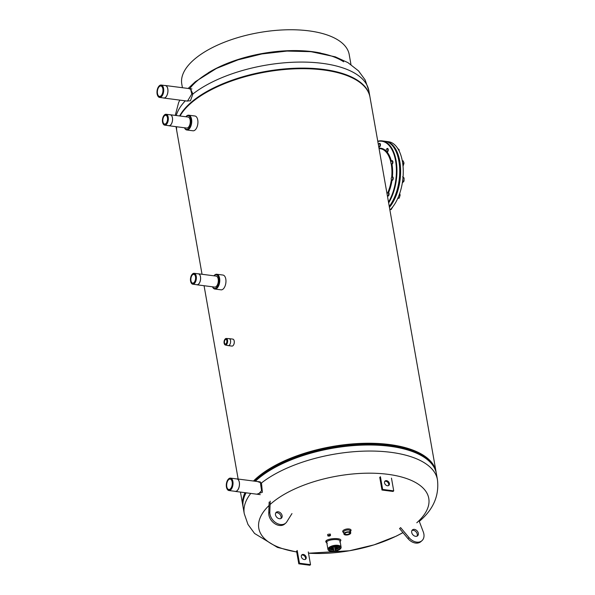<?xml version="1.0" encoding="UTF-8"?>
<svg xmlns="http://www.w3.org/2000/svg" width="595" height="595" viewBox="0 0 595 595"><rect width="100%" height="100%" fill="white"/><g stroke="black" fill="none" stroke-linecap="round" stroke-linejoin="round"><path stroke-width="0.89" d="M202.04 274.273L176.841 131.354A98.078 42.996 -10 0 1 176.596 126.75M180.025 116.01A98.078 42.996 -10 0 1 282.677 69.682A98.078 42.996 -10 0 1 370.016 97.29L436.068 471.857A98.078 42.996 -10 0 1 436.202 472.735M278.073 464.524L278.185 465.149M243.065 506.791A98.078 42.996 -10 0 1 242.886 505.921A98.078 42.996 -10 0 1 244.984 492.667M253.477 481.028A98.078 42.996 -10 0 1 358.785 443.506A98.078 42.996 -10 0 1 436.068 471.857M430.475 462.494A97.03 42.535 170 0 0 347.063 444.889A97.03 42.535 170 0 0 254.363 481.147M245.921 492.794A97.03 42.535 170 0 0 244.939 495.204M277.872 464.621L277.984 465.253M350.968 64.558L349.205 54.539A85.003 37.262 170 0 0 259.018 32.606A85.003 37.262 170 0 0 181.78 84.059L182.427 87.718M320.608 53.037A85.003 37.262 170 0 0 208.138 72.873M392.023 207.774L391.376 209.343L390.238 209.693M392.38 207.819L392.529 207.12M388.639 202.895A36.615 19.114 -82.6 0 0 396.627 164.384A36.615 19.114 -82.6 0 0 382.124 140.881L385.776 141.357A36.615 19.114 97.4 0 1 394.396 147.121A36.615 19.114 97.4 0 1 389.428 207.358A36.615 19.114 -82.6 0 0 400.509 167.79A36.615 19.114 -82.6 0 0 385.776 141.357A36.615 19.114 -82.6 0 0 385.463 141.32M389.896 210.02A36.615 19.114 -82.6 0 0 403.246 170.267A36.615 19.114 -82.6 0 0 388.431 141.699L385.776 141.357M393.511 147.01A36.615 19.114 97.4 0 1 389.249 206.361A36.615 19.114 97.4 0 0 399.58 166.972A36.615 19.114 97.4 0 0 384.891 141.246A36.615 19.114 97.4 0 1 393.511 147.01M378.42 144.935A1.51 0.788 97.4 0 1 378.859 143.878A1.51 0.788 97.4 0 1 379.863 144.102A1.51 0.788 97.4 0 1 379.729 146.043A1.51 0.788 97.4 0 1 378.688 146.444M378.963 143.782A1.83 0.952 97.4 0 1 379.067 143.648A1.83 0.952 97.4 0 1 379.692 143.343A1.83 0.952 97.4 0 1 380.406 145.284A1.83 0.952 97.4 0 1 379.223 146.972A1.83 0.952 97.4 0 1 378.703 146.541M386.311 149.65A1.51 0.788 97.4 0 1 386.676 148.951A1.51 0.788 97.4 0 1 387.702 149.263A1.51 0.788 97.4 0 1 387.442 151.286A1.51 0.788 97.4 0 1 386.363 151.323A1.51 0.788 97.4 0 1 386.311 149.65M386.772 148.854A1.83 0.952 97.4 0 1 386.876 148.728A1.83 0.952 97.4 0 1 387.501 148.423A1.83 0.952 97.4 0 1 388.215 150.357A1.83 0.952 97.4 0 1 387.033 152.052A1.83 0.952 97.4 0 1 386.505 151.599A1.83 0.952 97.4 0 1 386.438 151.442M397.631 148.452L399.074 149.613L398.367 149.516M399.074 149.613L399.193 151.093M391.302 161.26A1.51 0.788 97.4 0 1 391.361 161.193A1.51 0.788 97.4 0 1 392.395 161.498A1.51 0.788 97.4 0 1 392.135 163.528A1.51 0.788 97.4 0 1 391.056 163.558A1.51 0.788 97.4 0 1 391.302 161.26M391.458 161.096A1.83 0.952 97.4 0 1 391.495 161.044A1.83 0.952 97.4 0 1 391.562 160.962A1.83 0.952 97.4 0 1 392.194 160.657A1.83 0.952 97.4 0 1 392.908 162.599A1.83 0.952 97.4 0 1 391.726 164.287A1.83 0.952 97.4 0 1 391.19 163.833A1.83 0.952 97.4 0 1 391.123 163.685M402.279 160.762L403.157 160.873L403.923 162.799L403.96 163.342L402.681 163.179M403.96 163.342L403.031 166.273M402.644 180.798A3.533 1.845 -82.6 0 0 402.86 178.991M392.023 177.072A1.51 0.788 97.4 0 1 392.715 178.991A1.51 0.788 97.4 0 1 391.369 179.683A1.51 0.788 97.4 0 1 391.674 177.31A1.51 0.788 97.4 0 1 392.023 177.072M391.77 177.213A1.83 0.952 97.4 0 1 391.874 177.087A1.83 0.952 97.4 0 1 392.298 176.797A1.83 0.952 97.4 0 1 392.507 176.782A1.83 0.952 97.4 0 1 393.221 178.716A1.83 0.952 97.4 0 1 392.038 180.411A1.83 0.952 97.4 0 1 391.503 179.958A1.83 0.952 97.4 0 1 391.436 179.802M402.637 176.812L404.072 177.972L402.979 177.831M404.072 177.972L404.027 181.088L402.629 180.91M404.027 181.088L402.309 183.015M387.077 194.052A1.51 0.788 97.4 0 1 387.524 192.996A1.51 0.788 97.4 0 1 388.267 192.847A1.51 0.788 97.4 0 1 388.505 194.877A1.51 0.788 97.4 0 1 387.345 195.562M387.62 192.899A1.83 0.952 97.4 0 1 387.724 192.765A1.83 0.952 97.4 0 1 388.356 192.46A1.83 0.952 97.4 0 1 388.632 192.587A1.83 0.952 97.4 0 1 389.018 194.677A1.83 0.952 97.4 0 1 387.888 196.097A1.83 0.952 97.4 0 1 387.367 195.658M399.706 193.434L400.123 195.153L399.141 195.026M400.123 195.153L399.238 198.083L397.966 197.919M399.238 198.083L397.549 198.544M379.744 477.294L381.99 490.027L393.05 491.455L393.719 490.868L391.473 478.135M380.413 476.707L382.652 489.44L381.99 490.027M382.652 489.44L393.719 490.868M387.412 485.751A2.878 2.105 48.4 0 0 388.87 485.356A2.878 2.105 48.4 0 0 389.398 483.519A2.878 2.105 48.4 0 0 387.583 481.028A2.878 2.105 48.4 0 0 385.054 481.058A2.878 2.105 48.4 0 0 384.831 483.78A2.878 2.105 48.4 0 0 387.412 485.751M384.764 481.4A2.878 2.105 -131.6 0 1 388.728 484.114A2.878 2.105 -131.6 0 1 388.498 485.609M421.959 540.677L420.888 541.629A10.465 7.653 -131.6 0 1 407.962 538.579L399.565 528.568L400.628 527.616L409.033 537.635A10.465 7.653 -131.6 0 0 421.959 540.677A10.465 7.653 -131.6 0 0 423.305 531.96L419.036 520.677M417.006 536.169A3.92 2.871 48.4 0 0 416.098 531.893A3.92 2.871 48.4 0 0 411.963 530.48M412.276 533.946A3.92 2.871 48.4 0 0 417.616 535.79A3.92 2.871 48.4 0 0 417.162 530.948A3.92 2.871 48.4 0 0 412.409 529.914A3.92 2.871 48.4 0 0 412.276 533.946M308.284 551.929L310.523 564.655L299.464 563.227L297.217 550.494M299.464 563.227L298.794 563.822L309.861 565.25L310.523 564.655M298.794 563.822L296.555 551.089M301.568 555.195A2.878 2.105 -131.6 0 1 304.677 556.191A2.878 2.105 -131.6 0 1 305.302 559.397M301.338 556.682A2.878 2.105 48.4 0 0 303.153 559.174A2.878 2.105 48.4 0 0 305.681 559.151A2.878 2.105 48.4 0 0 305.347 555.604A2.878 2.105 48.4 0 0 301.858 554.845A2.878 2.105 48.4 0 0 301.338 556.682M291.974 513.574L286.797 521.837A10.465 7.653 -131.6 0 1 285.749 523.072A10.465 7.653 -131.6 0 1 275.611 522.574A10.465 7.653 -131.6 0 1 269.81 512.124L270.219 501.139M285.749 523.072L284.678 524.024A10.465 7.653 -131.6 0 1 274.548 523.518A10.465 7.653 -131.6 0 1 268.747 513.076L269.148 502.083M280.795 518.565A3.92 2.871 48.4 0 0 279.888 514.288A3.92 2.871 48.4 0 0 275.753 512.883M275.545 513.381A3.92 2.871 48.4 0 0 277.27 517.739A3.92 2.871 48.4 0 0 281.405 518.186A3.92 2.871 48.4 0 0 280.952 513.344A3.92 2.871 48.4 0 0 276.199 512.317A3.92 2.871 48.4 0 0 275.545 513.381M382.124 140.881A36.615 19.114 -82.6 0 0 377.773 141.253M388.498 202.077A36.221 18.906 -82.6 0 0 395.571 160.769A36.221 18.906 -82.6 0 0 377.81 141.491M326.729 542.462C325.844 539.68 339.953 538.222 340.035 541.115L341.106 547.177A6.671 2.923 170 0 0 336.056 545.243A6.671 2.923 170 0 0 328.894 547.608A6.671 2.923 170 0 0 327.971 549.497A6.671 2.923 170 0 0 334.063 551.357M327.302 543.205L325.993 542.164C323.494 538.289 344.23 536.943 340.355 541.234L339.738 541.941M350.254 530.651A3.451 1.51 -10 0 1 349.8 531.261M343.672 532.555L343.375 532.391A4.232 1.852 -10 0 1 346.558 529.044A4.232 1.852 -10 0 1 350.693 531.097A4.232 1.852 -10 0 1 350.462 531.328M344.141 532.815A3.451 1.51 -10 0 1 343.605 532.175A3.451 1.51 -10 0 1 346.744 530.086A3.451 1.51 -10 0 1 350.403 530.978A3.451 1.51 -10 0 1 350.113 531.759M250.77 493.419A98.078 42.996 -10 0 0 244.262 513.708L243.199 507.669A98.078 42.996 -10 0 1 246.099 492.816M255.329 481.266A98.078 42.996 -10 0 1 420.464 455.115A98.078 42.996 -10 0 1 436.373 473.605L437.437 479.652A98.078 42.996 -10 0 0 366.386 451.077A98.078 42.996 -10 0 0 261.48 482.962L262.38 492.273L256.795 494.192M255.173 481.251A96.509 42.305 -10 0 1 418.925 454.29L420.464 455.115M234.846 491.291A6.314 3.295 -82.6 0 0 235.308 491.418A6.314 3.295 -82.6 0 0 239.391 485.579A6.314 3.295 -82.6 0 0 236.929 478.893A6.314 3.295 -82.6 0 0 236.453 478.893M230.414 489.596A5.987 3.124 97.4 0 1 226.978 488.748A5.987 3.124 97.4 0 1 228.19 479.354A5.987 3.124 97.4 0 1 232.474 481.281A5.987 3.124 97.4 0 1 230.414 489.596M226.799 486.673A5.258 2.744 -82.6 0 0 228.807 489.514A5.258 2.744 -82.6 0 0 232.199 484.65A5.258 2.744 -82.6 0 0 230.153 479.087A5.258 2.744 -82.6 0 0 227.446 481.422A5.258 2.744 -82.6 0 0 226.799 486.673M228.272 479.265A6.255 3.265 97.4 0 1 228.354 479.168A6.255 3.265 97.4 0 1 230.503 478.127A6.255 3.265 97.4 0 1 233.032 483.073A6.255 3.265 97.4 0 1 230.682 489.856A6.255 3.265 97.4 0 1 228.904 490.525A6.255 3.265 97.4 0 1 227.089 488.971A6.255 3.265 97.4 0 1 227.03 488.859M230.503 478.127L236.922 478.953A6.255 3.265 97.4 0 1 239.354 485.572A6.255 3.265 97.4 0 1 235.315 491.351L228.904 490.525M334.606 551.29A6.671 2.923 170 0 0 341.106 547.177M335.283 550.702A5.623 2.462 170 0 0 339.73 546.716A5.623 2.462 170 0 0 335.037 545.779A5.623 2.462 170 0 0 329.779 547.72A5.623 2.462 170 0 0 329.102 548.59A5.623 2.462 170 0 0 333.959 550.903M329.362 548.159A5.095 2.231 170 0 0 329.377 548.412A5.095 2.231 170 0 0 333.78 549.854M335.097 549.668A5.095 2.231 170 0 0 339.41 546.641A5.095 2.231 170 0 0 339.336 546.403M345.569 534.987A3.451 1.51 170 0 0 349.124 534.481A3.451 1.51 170 0 0 350.73 532.83A3.451 1.51 170 0 0 347.071 531.937A3.451 1.51 170 0 0 343.932 534.027A3.451 1.51 170 0 0 345.569 534.987M345.159 533.15A2.566 1.123 170 0 0 345.026 533.276A2.566 1.123 170 0 0 347.525 534.533A2.566 1.123 170 0 0 349.443 532.495A2.566 1.123 170 0 0 345.159 533.15M345.078 533.224A2.439 1.071 170 0 0 344.914 533.737A2.439 1.071 170 0 0 347.495 534.362A2.439 1.071 170 0 0 349.711 532.889A2.439 1.071 170 0 0 349.377 532.466M257.375 481.534L261.48 482.962L260.476 483.43L261.592 490.682L258.148 494.371M260.476 483.43L261.48 482.962M189.56 89.012L190.355 88.536L192.892 93.988L191.806 93.98L187.507 101.113L163.781 98.041A6.314 3.295 97.4 0 1 163.328 97.922M190.459 88.752L191.806 93.98L192.892 93.988L190.445 100.808L186.622 100.994M369.964 97.007A98.078 42.996 170 0 0 369.919 96.717A98.078 42.996 170 0 0 282.023 69.169A98.078 42.996 170 0 0 179.631 115.958M176.47 126.728A98.078 42.996 170 0 0 176.745 130.781A98.078 42.996 170 0 0 176.797 131.064M164.927 85.516A6.314 3.295 97.4 0 1 165.403 85.516A6.314 3.295 97.4 0 1 167.961 90.514A6.314 3.295 97.4 0 1 165.581 97.372A6.314 3.295 97.4 0 1 163.781 98.041M158.962 86.171A6.255 3.265 97.4 0 1 159.043 86.074A6.255 3.265 97.4 0 1 161.193 85.04L165.395 85.583A6.255 3.265 97.4 0 1 167.924 90.529A6.255 3.265 97.4 0 1 165.566 97.312A6.255 3.265 97.4 0 1 163.796 97.982L159.586 97.439A6.255 3.265 97.4 0 1 157.779 95.884A6.255 3.265 97.4 0 1 157.72 95.773M161.193 85.04A6.255 3.265 97.4 0 1 163.722 89.986A6.255 3.265 97.4 0 1 161.364 96.769A6.255 3.265 97.4 0 1 159.586 97.439M161.104 96.509A5.987 3.124 97.4 0 1 157.668 95.661A5.987 3.124 97.4 0 1 158.88 86.268A5.987 3.124 97.4 0 1 163.164 88.186A5.987 3.124 97.4 0 1 161.104 96.509M159.348 86.558A5.258 2.744 97.4 0 1 160.843 85.992A5.258 2.744 97.4 0 1 162.889 91.563A5.258 2.744 97.4 0 1 159.497 96.42A5.258 2.744 97.4 0 1 157.37 92.262A5.258 2.744 97.4 0 1 159.348 86.558M188.712 115.207L194.907 116.003A7.452 3.89 97.4 0 1 197.83 120.51A7.452 3.89 97.4 0 1 196.491 128.185A7.452 3.89 97.4 0 1 192.996 130.788L186.8 129.993A7.452 3.89 -82.6 0 0 190.296 127.389A7.452 3.89 -82.6 0 0 191.635 119.714A7.452 3.89 -82.6 0 0 188.712 115.207A7.452 3.89 -82.6 0 0 186.153 116.449A7.452 3.89 -82.6 0 0 185.982 116.642M184.532 127.91A7.452 3.89 -82.6 0 0 184.643 128.141A7.452 3.89 -82.6 0 0 186.8 129.993M184.643 128.141L184.45 127.761A6.932 3.615 -82.6 0 0 189.374 127.508A6.932 3.615 -82.6 0 0 190.564 118.256A6.932 3.615 -82.6 0 0 185.871 116.761L186.153 116.449M187.827 117.014A5.556 2.901 97.4 0 1 188.027 117.029A5.556 2.901 97.4 0 1 190.207 120.391A5.556 2.901 97.4 0 1 189.21 126.11A5.556 2.901 97.4 0 1 186.599 128.051A5.556 2.901 97.4 0 1 186.406 128.014M166.964 123.039A5.221 2.722 97.4 0 1 163.008 123.559A5.221 2.722 97.4 0 1 164.064 115.371A5.221 2.722 97.4 0 1 167.559 116.226A5.221 2.722 97.4 0 1 166.964 123.039M163.372 123.046A4.433 2.313 97.4 0 1 163.186 118.026A4.433 2.313 97.4 0 1 165.76 115.281A4.433 2.313 97.4 0 1 167.485 119.982A4.433 2.313 97.4 0 1 164.622 124.08A4.433 2.313 97.4 0 1 163.372 123.046M168.474 125.634A5.548 2.893 -82.6 0 0 168.906 125.753A5.548 2.893 -82.6 0 0 172.483 120.621A5.548 2.893 -82.6 0 0 170.326 114.753A5.548 2.893 -82.6 0 0 169.88 114.761M164.146 115.281A5.481 2.863 97.4 0 1 164.227 115.185A5.481 2.863 97.4 0 1 166.117 114.277A5.481 2.863 97.4 0 1 168.259 117.587A5.481 2.863 97.4 0 1 167.277 123.232A5.481 2.863 97.4 0 1 164.711 125.143A5.481 2.863 97.4 0 1 163.164 123.864A5.481 2.863 97.4 0 1 163.119 123.782A5.481 2.863 97.4 0 1 163.067 123.671M166.117 114.277L170.319 114.82A5.481 2.863 97.4 0 1 172.453 120.621A5.481 2.863 97.4 0 1 168.913 125.686L164.711 125.143M216.758 274.25L222.954 275.046A7.452 3.89 97.4 0 1 225.966 280.952A7.452 3.89 97.4 0 1 223.162 289.036A7.452 3.89 97.4 0 1 221.042 289.832L214.847 289.029A7.452 3.89 -82.6 0 0 216.967 288.24A7.452 3.89 -82.6 0 0 219.771 280.148A7.452 3.89 -82.6 0 0 216.758 274.25A7.452 3.89 -82.6 0 0 214.639 275.039A7.452 3.89 -82.6 0 0 214.193 275.485A7.452 3.89 -82.6 0 0 214.029 275.686M212.571 286.946A7.452 3.89 -82.6 0 0 212.683 287.184A7.452 3.89 -82.6 0 0 214.847 289.029M212.683 287.184L212.497 286.805A6.932 3.615 -82.6 0 0 217.309 286.716A6.932 3.615 -82.6 0 0 218.722 277.687A6.932 3.615 -82.6 0 0 214.274 275.448A6.932 3.615 -82.6 0 0 213.917 275.805L214.193 275.485M215.873 276.058A5.556 2.901 97.4 0 1 216.067 276.073A5.556 2.901 97.4 0 1 218.32 280.468A5.556 2.901 97.4 0 1 216.223 286.5A5.556 2.901 97.4 0 1 214.646 287.095A5.556 2.901 97.4 0 1 214.453 287.058M194.044 283.339A5.221 2.722 97.4 0 1 191.047 282.603A5.221 2.722 97.4 0 1 192.111 274.414A5.221 2.722 97.4 0 1 195.844 276.095A5.221 2.722 97.4 0 1 194.044 283.339M190.973 280.728A4.433 2.313 97.4 0 1 191.516 276.296A4.433 2.313 97.4 0 1 193.799 274.325A4.433 2.313 97.4 0 1 195.532 279.018A4.433 2.313 97.4 0 1 192.661 283.123A4.433 2.313 97.4 0 1 190.973 280.728M196.521 284.67A5.548 2.893 -82.6 0 0 196.945 284.797A5.548 2.893 -82.6 0 0 200.53 279.665A5.548 2.893 -82.6 0 0 198.366 273.797A5.548 2.893 -82.6 0 0 197.927 273.804M192.192 274.325A5.481 2.863 97.4 0 1 192.274 274.228A5.481 2.863 97.4 0 1 194.156 273.313A5.481 2.863 97.4 0 1 196.372 277.657A5.481 2.863 97.4 0 1 194.312 283.599A5.481 2.863 97.4 0 1 192.75 284.187A5.481 2.863 97.4 0 1 191.166 282.826A5.481 2.863 97.4 0 1 191.107 282.714M194.156 273.313L198.358 273.856A5.481 2.863 97.4 0 1 200.493 279.665A5.481 2.863 97.4 0 1 196.952 284.73L192.75 284.187M328.767 536.102A0.87 0.379 -10 0 1 328.492 536.021A0.87 0.379 -10 0 1 329.147 535.329A0.87 0.379 -10 0 1 329.987 535.76A0.87 0.379 -10 0 1 328.767 536.102M333.691 549.349L331.467 549.378A4.574 2.008 -10 0 1 330.805 549.155L329.92 547.683M338.101 545.92L338.823 547.132A4.574 2.008 -10 0 1 338.562 547.579L335.922 549.096A4.574 2.008 -10 0 1 335.037 549.319M331.727 548.612A3.273 1.435 -10 0 1 331.155 547.973A3.273 1.435 -10 0 1 333.594 546.106A3.273 1.435 -10 0 1 337.596 546.842A3.273 1.435 -10 0 1 337.276 547.638M338.823 547.132L338.637 546.076M333.639 549.088A2.618 1.145 -10 0 1 331.95 548.501A2.618 1.145 -10 0 1 331.876 548.322A2.618 1.145 -10 0 1 333.832 546.835A2.618 1.145 -10 0 1 337.03 547.415A2.618 1.145 -10 0 1 334.97 548.932M333.661 549.207A2.878 1.264 -10 0 1 331.623 548.367A2.878 1.264 -10 0 1 333.773 546.731A2.878 1.264 -10 0 1 337.291 547.37A2.878 1.264 -10 0 1 334.985 549.051M334.948 548.813L336.212 548.084L335.662 546.671M336.212 548.084L335.974 546.716M335.788 547.363L334.695 547.378M333.408 547.757L332.776 548.121L332.635 547.303M332.776 548.121L333.594 548.835M334.033 551.312L335.349 551.096L334.033 551.312L333.274 547.006M335.29 550.992L334.531 546.701M335.349 551.096L334.576 546.693M329.013 536.11A1.16 0.506 -10 0 1 328.596 536.102L329.533 536.013M329.124 536.125A1.502 0.662 -10 0 0 329.147 536.125L330.433 535.619A1.502 0.662 -10 0 1 330.433 535.619L330.47 534.95A1.502 0.662 -10 0 0 330.463 534.942L329.206 534.779A1.502 0.662 -10 0 0 329.184 534.786L327.897 535.284A1.502 0.662 -10 0 1 327.897 535.284L327.86 535.954A1.502 0.662 -10 0 0 327.867 535.961L329.124 536.125L327.867 535.961M327.719 534.34L327.89 535.292L327.733 534.332M327.704 534.898A1.369 0.602 -10 0 1 327.719 534.533L327.86 535.954M330.292 533.99L330.463 534.942M330.307 533.998L330.47 534.95M329.013 533.834L329.184 534.786M329.035 533.827L329.206 534.779M224.999 339.232A3.302 1.726 97.4 0 1 225.081 339.128A3.302 1.726 97.4 0 1 226.226 338.473A3.302 1.726 97.4 0 1 227.632 341.039A3.302 1.726 97.4 0 1 226.39 344.683A3.302 1.726 97.4 0 1 225.386 345.026A3.302 1.726 97.4 0 1 224.434 344.103A3.302 1.726 97.4 0 1 224.389 343.984M226.226 338.473L229.112 338.637A3.518 1.837 97.4 0 1 229.179 338.644A3.518 1.837 97.4 0 1 230.607 341.426A3.518 1.837 97.4 0 1 229.276 345.241A3.518 1.837 97.4 0 1 228.279 345.621A3.518 1.837 97.4 0 1 228.212 345.606L225.386 345.026M226.122 344.408A3.027 1.577 97.4 0 1 224.337 343.88A3.027 1.577 97.4 0 1 224.925 339.321A3.027 1.577 97.4 0 1 227.149 340.139A3.027 1.577 97.4 0 1 226.122 344.408M226.018 343.806A2.343 1.22 97.4 0 1 225.349 344.051A2.343 1.22 97.4 0 1 224.441 341.575A2.343 1.22 97.4 0 1 225.951 339.41A2.343 1.22 97.4 0 1 226.896 341.262A2.343 1.22 97.4 0 1 226.018 343.806M229.179 338.644L232.853 339.113A3.518 1.837 97.4 0 1 233.872 339.99A3.518 1.837 97.4 0 1 233.158 345.509A3.518 1.837 97.4 0 1 232.95 345.717A3.518 1.837 97.4 0 1 231.946 346.089L228.279 345.621M233.895 340.043A3.384 1.77 97.4 0 1 233.924 340.102A3.384 1.77 97.4 0 1 233.24 345.412A3.384 1.77 97.4 0 1 233.195 345.457M407.962 538.579L409.033 537.635M268.747 513.076L269.81 512.124M388.647 192.497A29.148 15.217 -82.6 0 0 392.001 180.404M392.44 176.775A29.148 15.217 -82.6 0 0 392.023 164.332M391.562 160.962L391.361 161.193A29.148 15.217 -82.6 0 0 387.092 152.06M386.304 151.175A29.148 15.217 -82.6 0 0 379 148.222M387.747 192.75A28.627 14.942 -82.6 0 0 391.376 179.705L391.503 179.958M391.874 177.087L391.674 177.31A28.627 14.942 -82.6 0 0 391.198 163.841M390.9 162.39A28.627 14.942 -82.6 0 0 380.324 148.705L379.06 148.542M402.912 532.555A86.297 37.835 -10 0 1 308.507 553.201M296.704 551.929A86.297 37.835 -10 0 1 269.022 505.527M270.093 504.523A86.297 37.835 -10 0 1 387.211 474.23A86.297 37.835 -10 0 1 416.79 522.774M188.154 88.454L195.353 81.701L216.431 68.432L238.045 59.842L261.845 53.952L286.969 51.073L310.962 51.668L335.305 56.845L347.956 62.639L358.532 70.894L365.151 79.953L368.855 90.671A98.078 42.996 170 0 0 297.798 62.103A98.078 42.996 170 0 0 192.892 93.988M185.313 100.823A98.078 42.996 170 0 0 176.246 115.519M343.679 61.791A86.297 37.835 170 0 0 263.109 53.728A86.297 37.835 170 0 0 189.693 88.655M204.063 285.712L238.149 479.049M240.447 492.08L242.886 505.921M419.304 521.384L420.003 520.766C433.495 509.149 439.303 495.442 437.437 479.652M244.262 513.708L247.959 524.418L254.563 533.462L277.471 547.415L296.719 552.041M308.515 553.231L349.443 550.754L374.032 544.864L396.382 536.102L402.994 532.651M260.342 481.913L236.929 478.893M260.298 494.646L235.308 491.418M326.476 541.011L327.971 549.497M343.605 532.175L343.932 534.027M350.403 530.978L350.73 532.83M176.016 126.668L176.745 130.781M368.855 90.671L369.919 96.717M175.265 115.393L178.597 102.652L179.816 100.116M165.403 85.516L191.925 88.945M168.906 125.753L186.8 128.066M170.326 114.753L188.221 117.066M196.945 284.797L214.847 287.11M198.366 273.797L216.268 276.11M317.581 450.675L317.477 450.095M317.075 450.802L316.971 450.222M337.291 547.37L337.09 546.24M331.623 548.367L331.422 547.236"/></g></svg>
